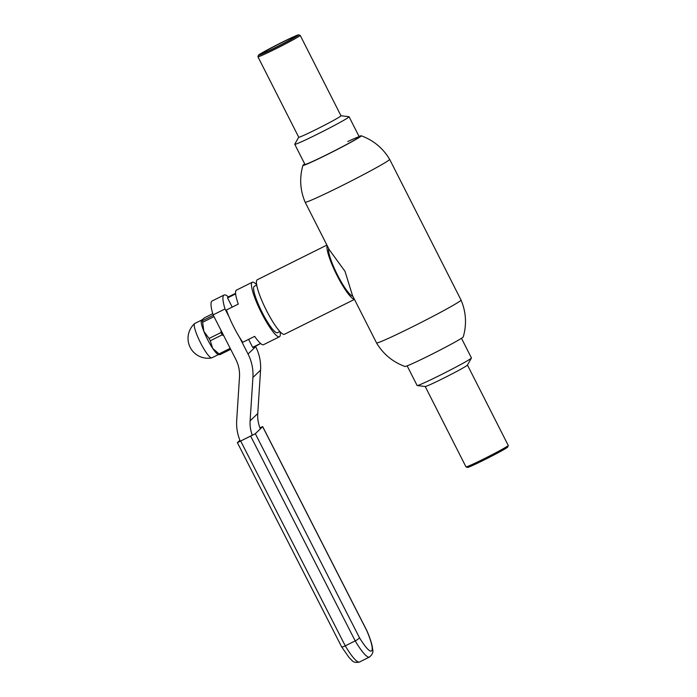 <?xml version="1.0" encoding="UTF-8"?>
<svg xmlns="http://www.w3.org/2000/svg" width="697" height="697" viewBox="0 0 697 697"><rect width="100%" height="100%" fill="white"/><g stroke="black" fill="none" stroke-linecap="round" stroke-linejoin="round"><path stroke-width="1.05" d="M376.537 342.915L352.464 295.458L345.015 271.342L329.228 249.657L305.147 202.208A47.379 1.934 -26.9 0 0 305.147 202.208A47.379 1.934 -26.9 0 0 340.676 186.308A47.379 1.934 -26.9 0 0 389.649 159.334L461.039 300.05A47.379 1.934 -26.9 0 0 461.039 300.05C466.11 312.073 466.851 324.358 463.261 336.895A32.715 1.333 -26.9 0 1 429.439 355.461A32.715 1.333 -26.9 0 1 404.957 366.474C392.716 361.97 383.245 354.12 376.537 342.924A47.379 1.934 -26.9 0 0 376.537 342.924A47.379 1.934 -26.9 0 0 412.058 327.024A47.379 1.934 -26.9 0 0 461.039 300.058M304.72 163.961A32.715 1.333 -26.9 0 0 302.925 165.363A32.715 1.333 -26.9 0 0 327.459 154.446A32.715 1.333 -26.9 0 0 361.229 135.784A32.715 1.333 -26.9 0 0 359.042 136.403M340.981 115.763L348.988 116.704A30.459 1.237 153.1 0 1 349.066 116.748A30.459 1.237 153.1 0 1 335.405 124.902A30.459 1.237 153.1 0 1 307.673 138.921A30.459 1.237 153.1 0 1 294.753 144.305L304.938 164.396A30.459 1.237 -26.9 0 0 327.782 154.176A30.459 1.237 -26.9 0 0 359.26 136.839A30.459 1.237 -26.9 0 0 347.742 141.561M256.723 285.082L254.318 286.275A25.946 4.652 63.5 0 0 262.168 312.474A25.946 4.652 63.5 0 0 277.45 332.722L279.854 331.528M326.902 245.083L257.271 279.767A30.459 5.463 63.5 0 0 266.489 310.513A30.459 5.463 63.5 0 0 284.428 334.29L354.468 299.405M327.137 245.536A30.459 5.463 63.5 0 0 337.017 275.393A30.459 5.463 63.5 0 0 354.398 299.274M328.679 248.585A27.07 4.853 63.5 0 0 337.496 275.01A27.07 4.853 63.5 0 0 352.848 296.225M256.67 284.777A30.459 5.463 63.5 0 0 252.305 282.241L236.414 290.152A30.459 5.463 -116.5 0 0 238.304 304.084L226.386 310.017A30.459 5.463 63.5 0 0 233.704 326.841A30.459 5.463 63.5 0 0 242.739 342.297L254.658 336.363A30.459 5.463 -116.5 0 0 263.562 344.675L279.462 336.764A30.459 5.463 63.5 0 0 280.063 331.746M252.305 282.241A30.459 5.463 63.5 0 0 261.523 312.988A30.459 5.463 63.5 0 0 279.462 336.764M229.025 316.778L225.026 308.954A40.888 7.336 -116.5 0 1 224.068 295.023L212.149 300.965A40.888 7.336 63.5 0 0 213.108 314.887L235.83 359.391A33.839 33.238 46.3 0 1 239.489 376.99L236.692 420.378A45.122 44.32 -133.7 0 0 240.334 441.227M255.599 346.548L255.677 346.697A45.122 44.32 46.3 0 1 260.556 370.159L252.915 377.478L250.11 420.857L257.759 413.548A33.839 33.238 -133.7 0 0 260.356 428.873M260.556 370.159L257.759 413.548M224.068 295.023A40.888 7.336 -116.5 0 1 228.346 296.896M239.472 337.235L248.036 354.015L255.677 346.697M252.401 435.407A33.839 33.238 46.3 0 1 250.11 420.857M252.915 377.478A45.122 44.32 -133.7 0 0 248.036 354.015M225.026 308.954L213.108 314.887M218.518 354.512L211.853 357.831A19.176 3.441 -116.5 0 1 211.688 357.883A19.176 3.441 -116.5 0 1 209.762 356.881A19.176 3.441 -116.5 0 1 196.911 334.83A19.176 3.441 -116.5 0 1 194.611 323.6A19.176 3.441 -116.5 0 1 194.751 323.504L201.59 320.097M209.074 338.472A21.433 3.842 63.5 0 0 210.267 340.772L222.186 334.839A21.433 3.842 -116.5 0 1 220.993 332.539L209.074 338.472L203.864 331.371A19.176 3.441 -116.5 0 1 201.285 320.603A19.176 3.441 -116.5 0 1 201.311 320.533M212.751 313.676L204.604 317.727L201.468 320.245L202.304 320.777L213.317 315.297M202.304 320.777A21.433 3.842 63.5 0 0 202.627 322.284L213.996 316.621M230.69 349.319L219.877 354.703A21.433 3.842 63.5 0 1 219.015 353.91L230.193 348.343M221.036 330.422L220.993 332.539M222.186 334.839L223.807 335.841M219.015 353.91L212.655 348.326A19.176 3.441 -116.5 0 1 203.864 331.371L202.627 322.284M219.05 354.695L218.1 354.364A19.176 3.441 -116.5 0 1 212.655 348.326L210.267 340.772M219.041 354.163L219.877 354.703M252.175 435.329L240.326 441.201M239.916 440.225L237.381 442.673L255.311 433.7L359.434 637.642A28.873 5.184 63.5 0 0 371.649 650.876A28.873 5.184 63.5 0 0 366.77 630.619L262.647 426.677L255.311 433.7M262.647 426.677L259.911 427.766M341.556 646.546C341.626 647.217 342.863 646.982 345.268 645.849L355.2 640.9C357.648 639.619 359.06 638.53 359.434 637.642M240.787 441.21L345.268 645.849A33.386 5.985 63.5 0 0 359.513 662.011L369.445 657.062C372.294 654.666 373.392 652.244 372.729 649.804L372.146 645.919C371.196 641.684 369.436 636.605 366.883 630.68L366.77 630.619M237.381 442.673L341.582 646.764L349.092 657.559L351.689 660.207C353.292 662.255 355.906 662.856 359.513 662.011M260.634 343.508L253.281 347.55L252.671 347.35L260.53 343.421M228.52 296.791L234.985 293.629L228.52 296.791M235.63 293.899L227.553 297.924L227.753 297.305M268.014 51.299A22.557 0.924 -26.9 0 0 288.915 40.722A22.557 0.924 -26.9 0 0 298.647 34.85A22.557 0.924 -26.9 0 0 289.107 38.866A22.557 0.924 -26.9 0 0 268.92 49.06A22.557 0.924 -26.9 0 0 258.439 55.246A22.557 0.924 -26.9 0 0 268.014 51.299M298.647 34.85L300.163 35.347A23.689 0.967 153.1 0 1 300.198 35.373A23.689 0.967 153.1 0 1 289.569 41.715A23.689 0.967 153.1 0 1 267.997 52.615A23.689 0.967 153.1 0 1 257.942 56.806A23.689 0.967 153.1 0 1 257.942 56.762L258.439 55.246M300.198 35.373L340.99 115.789A23.689 0.967 153.1 0 1 330.369 122.132A23.689 0.967 153.1 0 1 308.797 133.031A23.689 0.967 153.1 0 1 298.743 137.222L257.942 56.806M269.652 50.332A19.063 0.775 153.1 0 1 261.567 53.713A19.063 0.775 153.1 0 1 269.992 48.668A19.063 0.775 153.1 0 1 287.469 39.825A19.063 0.775 153.1 0 1 295.563 36.471A19.063 0.775 153.1 0 1 286.885 41.628A19.063 0.775 153.1 0 1 269.652 50.332M294.753 144.305A30.459 1.237 153.1 0 1 294.761 144.209L298.734 137.196M508.244 445.496L507.747 447.004A22.557 0.924 153.1 0 1 507.494 447.282A22.557 0.924 153.1 0 1 486.637 458.704A22.557 0.924 153.1 0 1 467.539 467.408L466.023 466.912A23.689 0.967 -26.9 0 0 486.079 457.772A23.689 0.967 -26.9 0 0 507.974 445.775A23.689 0.967 -26.9 0 0 508.244 445.496A23.689 0.967 -26.9 0 0 508.244 445.453L467.452 365.062M407.144 365.847L417.12 385.511A30.459 1.237 -26.9 0 0 417.207 385.554A30.459 1.237 -26.9 0 0 443.222 373.653A30.459 1.237 -26.9 0 0 471.102 358.371A30.459 1.237 -26.9 0 0 471.425 358.04A30.459 1.237 -26.9 0 0 471.442 357.953L461.466 338.289M417.207 385.554L425.257 386.495A23.689 0.967 -26.9 0 0 445.496 377.251A23.689 0.967 -26.9 0 0 467.182 365.359A23.689 0.967 -26.9 0 0 467.426 365.106L471.425 358.04M425.205 386.495L465.988 466.885A23.689 0.967 -26.9 0 0 466.023 466.912M369.445 657.062A33.386 5.985 -116.5 0 1 355.2 640.9L250.72 436.261M302.925 165.363C299.335 177.901 300.076 190.176 305.147 202.2M361.229 135.784C373.47 140.289 382.941 148.139 389.649 159.334M194.611 323.6A19.873 19.873 0 0 0 211.688 357.883M366.875 630.672L262.691 426.608M252.671 347.35L248.611 339.369M232.223 307.107L227.553 297.924M234.985 293.629L235.586 293.829M349.066 116.748L359.26 136.839"/></g></svg>
